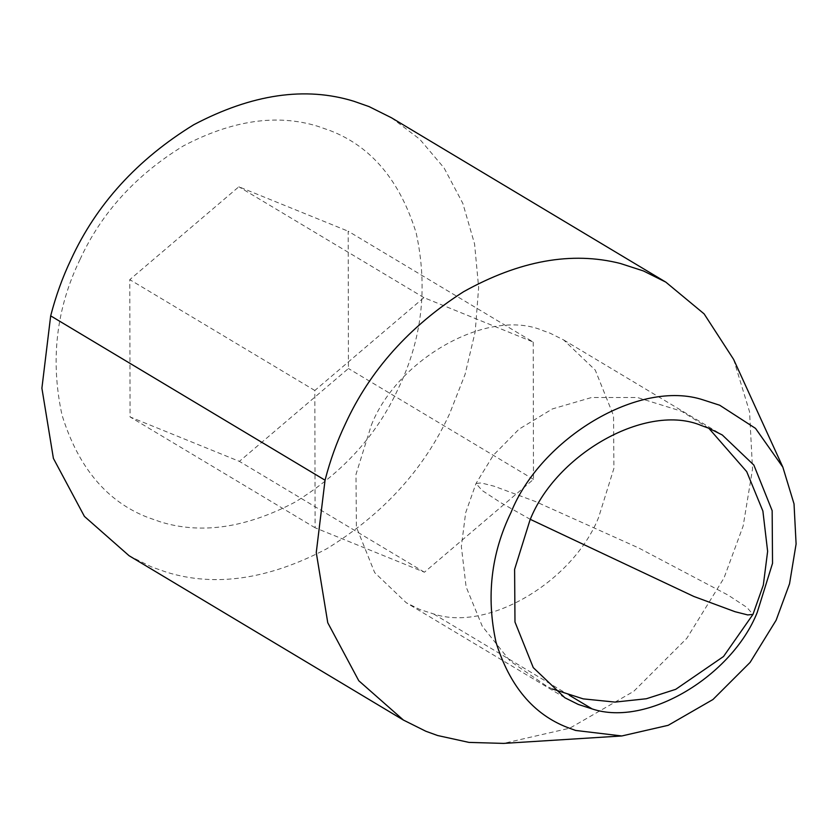 <?xml version="1.0" encoding="UTF-8"?>
<svg xmlns="http://www.w3.org/2000/svg" width="838" height="838" viewBox="0 0 838 838"><rect width="100%" height="100%" fill="white"/><g stroke="black" fill="none" stroke-linecap="round" stroke-linejoin="round"><path stroke-width="0.63" stroke-dasharray="4.19 3.14" d="M371.339 425.17C397.453 358.633 488.606 307.137 543.181 330.696L550.231 333.252L563.67 339.956L595.252 370.082L613.542 415.658L613.919 468.337L598.573 517.528C573.443 580.661 488.795 632.481 433.55 613.919L419.681 609.436L406.252 602.731L374.659 572.605L356.38 527.029L356.003 474.35L371.339 425.17M733.596 359.366L749.57 411.846L752.524 469.112L743.159 525.981L723.98 578.063L686.804 638.336L633.758 691.319L569.809 728.17L503.554 743.4M391.44 117.76L419.712 139.192L444.088 167.967L462.827 203.383L474.57 243.931L478.645 287.507L475.198 331.733L465.069 374.387L449.618 413.71C424.258 469.018 383.291 514.05 326.715 548.785C268.558 579.393 215.198 587.208 166.657 572.228L151.469 566.897L129.083 555.73M80.05 259.424C101.356 212.967 135.766 175.142 183.292 145.969C232.147 120.253 276.969 113.685 317.738 126.276L330.497 130.749C371.412 146.587 399.977 180.704 416.203 233.09C428.05 287.727 422.048 339.61 398.176 388.727C376.87 435.194 342.459 473.009 294.934 502.192C246.079 527.909 201.267 534.466 160.487 521.885L147.729 517.402C106.824 501.574 78.248 467.457 62.022 415.072C50.175 360.424 56.188 308.552 80.05 259.424M533.219 342.061L533.481 479.357L424.426 572.218L315.098 527.783L314.837 390.487L423.892 297.626L533.219 342.061L348.179 231.215L348.44 368.511L239.385 461.371L130.058 416.936L129.785 279.641L238.851 186.78L348.179 231.215M533.481 479.357L348.44 368.511M423.892 297.626L238.851 186.78M314.837 390.487L129.785 279.641M315.098 527.783L130.058 416.936M424.426 572.218L239.385 461.371M569.442 695.32L433.55 613.919M530.339 519.371L500.873 502.758L482.112 490.471L476.015 483.484L481.222 482.939L493.991 486.176L535.189 501.428L638.755 548L728.107 595.116L746.868 607.393L752.964 614.39M564.864 697.75L406.252 602.731M563.67 339.956L722.272 434.964M708.78 428.239L681.608 411.259L637.351 397.495L591.618 397.495L552.399 408.923L518.994 429.182L493.373 455.191L476.015 483.484L465.656 512.772L461.35 546.533L466.096 586.83L482.269 626.237L510.122 661.035L547.371 686.605L552.567 689.025"/><path stroke-width="1.26" d="M592.162 708.927L578.293 704.444L564.864 697.75L533.272 667.624L514.982 622.037L514.605 569.369L529.951 520.178C556.055 453.641 647.219 402.146 701.783 425.704L708.843 428.26L722.272 434.964L753.865 465.09L772.154 510.667L772.531 563.346L757.185 612.536C732.045 675.669 647.397 727.489 592.162 708.927L569.442 695.32M621.817 735.963L503.554 743.4L468.987 742.405L437.593 735.513L425.83 731.249L403.445 720.083L129.083 555.73L84.418 516.407L53.402 458.396L41.9 388.204L50.678 315.853C55.832 295.94 62.567 277.242 70.905 259.78C96.265 204.472 137.233 159.45 193.808 124.705C251.966 94.097 305.325 86.283 353.866 101.262L369.055 106.594L391.44 117.76L665.801 282.113L704.119 313.883L733.596 359.366L782.849 467.143L794.026 503.879L796.1 543.967L789.543 583.782L776.124 620.235L750.094 662.418L712.96 699.51L668.2 725.31L621.817 735.963L575.643 730.453L567.41 727.457C533.324 714.259 509.514 685.84 495.991 642.18C486.113 596.646 491.131 553.415 511.012 512.479C540.342 438.819 639.101 378.357 703.543 400.019L719.727 405.246L755.52 428.386L782.849 467.143M403.445 720.083L358.779 680.749L327.763 622.749L316.261 552.546L325.05 480.205C330.193 460.282 336.928 441.595 345.266 424.133C369.778 370.626 409.206 326.495 463.529 291.75C519.466 260.597 571.726 251.159 620.309 263.467L643.416 270.946L665.801 282.113M325.05 480.205L50.678 315.853M552.567 689.025L583.227 698.871L615.029 702.097L646.36 698.745L675.721 689.328L723.529 656.5L752.964 614.39L747.758 614.935L734.989 611.698L693.791 596.436L530.339 519.371M752.964 614.39L763.324 585.102L767.629 551.341L762.884 511.033L746.71 471.637L708.78 428.239"/></g></svg>
